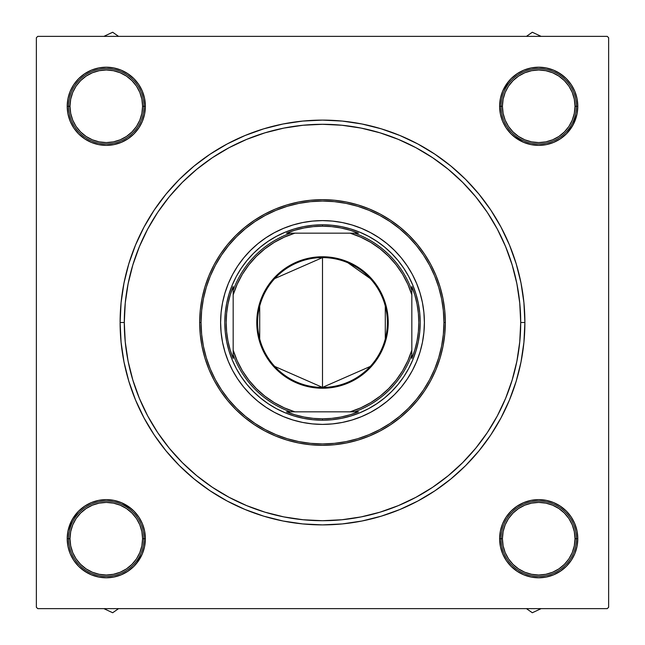 <?xml version="1.0" encoding="UTF-8"?>
<svg xmlns="http://www.w3.org/2000/svg" width="645" height="645" viewBox="0 0 645 645"><rect width="100%" height="100%" fill="white"/><g stroke="black" fill="none" stroke-linecap="round" stroke-linejoin="round"><path stroke-width="0.97" d="M506.212 84.576L502.6 91.332L506.212 84.576L502.6 91.332L500.383 98.661L499.625 106.288L501.028 106.288L499.625 106.288L500.383 113.915L502.6 121.244L506.212 128L511.074 133.926L517 138.788L523.756 142.4L531.085 144.617L538.712 145.375L546.339 144.617L553.668 142.4L560.424 138.788L566.35 133.926L571.204 128L574.816 121.244L577.041 113.915L577.791 106.288L576.396 106.288L577.791 106.288L577.041 98.661L574.816 91.332L571.204 84.576L566.35 78.65L560.424 73.796L553.668 70.184L546.339 67.959L538.712 67.209L531.085 67.959L523.756 70.184L517 73.796L511.074 78.65L506.212 84.576L502.6 91.332L500.383 98.661L499.625 106.288A39.079 39.079 0 0 1 538.712 67.209A39.079 39.079 0 0 1 577.791 106.288L577.041 98.661M577.791 538.712L576.396 538.712L577.791 538.712L577.041 531.085L574.816 523.756L571.204 517L566.35 511.074L560.424 506.212L553.668 502.6L546.339 500.383L538.712 499.625L531.085 500.383L523.756 502.6L517 506.212L511.074 511.074L506.212 517L502.6 523.756L500.383 531.085L499.625 538.712A39.079 39.079 0 0 1 538.712 499.625A39.079 39.079 0 0 1 577.791 538.712A39.079 39.079 0 0 1 538.712 577.791A39.079 39.079 0 0 1 499.625 538.712L500.383 546.339L502.6 553.668L506.212 560.424L511.074 566.35L517 571.204L523.756 574.816L531.085 577.041L538.712 577.791L546.339 577.041L553.668 574.816L560.424 571.204L566.35 566.35L571.204 560.424L574.816 553.668L577.041 546.339L577.791 538.712L577.041 546.339M499.625 538.712L500.383 546.339L499.625 538.712L501.028 538.712L499.625 538.712L500.383 546.339L502.6 553.668L506.212 560.424M145.375 538.712L143.972 538.712L145.375 538.712L144.617 531.085L142.4 523.756L138.788 517L133.926 511.074L128 506.212L121.244 502.6L113.915 500.383L106.288 499.625L98.661 500.383L91.332 502.6L84.576 506.212L78.65 511.074L73.796 517L70.184 523.756L67.959 531.085L67.209 538.712A39.079 39.079 0 0 1 106.288 499.625A39.079 39.079 0 0 1 145.375 538.712A39.079 39.079 0 0 1 106.288 577.791A39.079 39.079 0 0 1 67.209 538.712L67.959 546.339L70.184 553.668L73.796 560.424L78.65 566.35L84.576 571.204L91.332 574.816L98.661 577.041L106.288 577.791L113.915 577.041L121.244 574.816L128 571.204L133.926 566.35L138.788 560.424L142.4 553.668L144.617 546.339L145.375 538.712L144.617 546.339L145.375 538.712L144.617 546.339L142.4 553.668L144.617 546.339L142.4 553.668L138.788 560.424M67.209 538.712L68.604 538.712L67.209 538.712L67.959 546.339M67.959 98.661L67.209 106.288L67.959 98.661L67.209 106.288L68.604 106.288L67.209 106.288L67.959 113.915L70.184 121.244L73.796 128L78.65 133.926L84.576 138.788L91.332 142.4L98.661 144.617L106.288 145.375L113.915 144.617L121.244 142.4L128 138.788L133.926 133.926L138.788 128L142.4 121.244L144.617 113.915L145.375 106.288L143.972 106.288L145.375 106.288L144.617 98.661L142.4 91.332L138.788 84.576L133.926 78.65L128 73.796L121.244 70.184L113.915 67.959L106.288 67.209L98.661 67.959L91.332 70.184L84.576 73.796L78.65 78.65L73.796 84.576L70.184 91.332L67.959 98.661L67.209 106.288A39.079 39.079 0 0 1 106.288 67.209A39.079 39.079 0 0 1 145.375 106.288L144.617 98.661L142.4 91.332L138.788 84.576M524.893 322.5L520.709 322.5L524.893 322.5L523.917 302.658L521.007 283.018L516.177 263.749L509.486 245.044L500.996 227.096L490.781 210.06L478.953 194.105L465.617 179.383L450.895 166.047L434.94 154.22L417.904 144.004L399.956 135.515L381.251 128.823L361.982 123.993L342.342 121.083L322.5 120.107L302.658 121.083L283.018 123.993L263.749 128.823L245.044 135.515L227.096 144.004L210.06 154.22L194.105 166.047L179.383 179.383L166.047 194.105L154.22 210.06L144.004 227.096L135.515 245.044L128.823 263.749L123.993 283.018L121.083 302.658L120.107 322.5A202.393 202.393 0 0 1 322.5 120.107A202.393 202.393 0 0 1 524.893 322.5A202.393 202.393 0 0 1 322.5 524.893A202.393 202.393 0 0 1 120.107 322.5L121.083 342.342L123.993 361.982L128.823 381.251L135.515 399.956L144.004 417.904L154.22 434.94L166.047 450.895L179.383 465.617L194.105 478.953L210.06 490.781L227.096 500.996L245.044 509.486L263.749 516.177L283.018 521.007L302.658 523.917L322.5 524.893L342.342 523.917L361.982 521.007L381.251 516.177L399.956 509.486L417.904 500.996L434.94 490.781L450.895 478.953L465.617 465.617L478.953 450.895L490.781 434.94L500.996 417.904L509.486 399.956L516.177 381.251L521.007 361.982L523.917 342.342L524.893 322.5M124.291 322.5L120.107 322.5L124.291 322.5A198.209 198.209 0 0 1 322.5 124.291A198.209 198.209 0 0 1 520.709 322.5A198.209 198.209 0 0 1 322.5 520.709A198.209 198.209 0 0 1 124.291 322.5L125.251 341.931L128.105 361.168L132.83 380.034L139.385 398.352L147.697 415.936L157.694 432.618L169.288 448.243L182.35 462.65L196.757 475.712L212.382 487.306L229.064 497.303L246.648 505.615L264.966 512.17L283.832 516.895L303.069 519.749L322.5 520.709L341.931 519.749L361.168 516.895L380.034 512.17L398.352 505.615L415.936 497.303L432.618 487.306L448.243 475.712L462.65 462.65L475.712 448.243L487.306 432.618L497.303 415.936L505.615 398.352L512.17 380.034L516.895 361.168L519.749 341.931L520.709 322.5L519.749 303.069L516.895 283.832L512.17 264.966L505.615 246.648L497.303 229.064L487.306 212.382L475.712 196.757L462.65 182.35L448.243 169.288L432.618 157.694L415.936 147.697L398.352 139.385L380.034 132.83L361.168 128.105L341.931 125.251L322.5 124.291L303.069 125.251L283.832 128.105L264.966 132.83L246.648 139.385L229.064 147.697L212.382 157.694L196.757 169.288L182.35 182.35L169.288 196.757L157.694 212.382L147.697 229.064L139.385 246.648L132.83 264.966L128.105 283.832L125.251 303.069L124.291 322.5M607.243 36.362L37.757 36.362L607.243 36.362L608.638 37.757L608.638 607.243L608.638 37.757L607.243 36.362M36.362 607.243L36.362 37.757L37.757 36.362L36.362 37.757L36.362 607.243L37.757 608.638L36.362 607.243M607.243 608.638L37.757 608.638L607.243 608.638L608.638 607.243L607.243 608.638M574.816 91.332L571.204 84.576M546.339 67.959L538.712 67.209M523.756 70.184L517 73.796M502.6 121.244L506.212 128M517 138.788L523.756 142.4M538.712 145.375L546.339 144.617L538.712 145.375L546.339 144.617L553.668 142.4L560.424 138.788M106.288 67.209L98.661 67.959M91.332 70.184L84.576 73.796M70.184 121.244L73.796 128M84.576 138.788L91.332 142.4L84.576 138.788L91.332 142.4L98.661 144.617L106.288 145.375M121.244 142.4L128 138.788M138.788 128L142.4 121.244M142.4 523.756L138.788 517M128 506.212L121.244 502.6M106.288 499.625L98.661 500.383L106.288 499.625L98.661 500.383L91.332 502.6L84.576 506.212M70.184 553.668L73.796 560.424M98.661 577.041L106.288 577.791M121.244 574.816L128 571.204M574.816 523.756L571.204 517M560.424 506.212L553.668 502.6L560.424 506.212L553.668 502.6L546.339 500.383L538.712 499.625M523.756 502.6L517 506.212M506.212 517L502.6 523.756M538.712 577.791L546.339 577.041M553.668 574.816L560.424 571.204M91.332 142.4L98.661 144.617L91.332 142.4M145.375 106.288L144.617 98.661L142.4 91.332L144.617 98.661L145.375 106.288A39.079 39.079 0 0 1 106.288 145.375A39.079 39.079 0 0 1 67.209 106.288M98.661 500.383L91.332 502.6L98.661 500.383M500.383 546.339L502.6 553.668L500.383 546.339M553.668 502.6L546.339 500.383L553.668 502.6M546.339 144.617L553.668 142.4L546.339 144.617M502.6 91.332L500.383 98.661L499.625 106.288L500.383 98.661L502.6 91.332M577.791 106.288A39.079 39.079 0 0 1 538.712 145.375A39.079 39.079 0 0 1 499.625 106.288M243.705 257.895A101.894 101.894 0 0 0 220.606 322.5A101.894 101.894 0 0 1 322.5 220.606A101.894 101.894 0 0 1 424.394 322.5A101.894 101.894 0 0 0 401.295 257.895M401.238 257.823A101.894 101.894 0 0 0 394.587 250.486M394.514 250.413A101.894 101.894 0 0 0 387.177 243.762M387.105 243.705A101.894 101.894 0 0 0 352.081 224.992L361.49 228.362L370.536 232.635L379.107 237.779L387.145 243.737L394.547 250.453L401.263 257.855L407.221 265.893L412.365 274.464L416.638 283.51L420.008 292.919L422.435 302.618L423.902 312.511L424.394 322.5L423.902 332.489L422.435 342.382L420.008 352.081L416.638 361.49L412.365 370.536L407.221 379.107L401.263 387.145L394.547 394.547L387.145 401.263L379.107 407.221L370.536 412.365L361.49 416.638L352.081 420.008L342.382 422.435L332.489 423.902L322.5 424.394L312.511 423.902L302.618 422.435L292.919 420.008L283.51 416.638L274.464 412.365L265.893 407.221L257.855 401.263L250.453 394.547L243.737 387.145L237.779 379.107L232.635 370.536L228.362 361.49L224.992 352.081L222.565 342.382L221.098 332.489L220.606 322.5L221.098 312.511L222.565 302.618L224.992 292.919L228.362 283.51L232.635 274.464L237.779 265.893L243.737 257.855L250.453 250.453L257.855 243.737L265.893 237.779L274.464 232.635L283.51 228.362L292.919 224.992A101.894 101.894 0 0 0 257.895 243.705M257.823 243.762A101.894 101.894 0 0 0 250.486 250.413M250.413 250.486A101.894 101.894 0 0 0 243.762 257.823M445.332 322.5L443.937 322.5A121.437 121.437 0 0 1 322.5 443.937A121.437 121.437 0 0 1 201.063 322.5L199.668 322.5A122.832 122.832 0 0 0 322.5 445.332A122.832 122.832 0 0 0 445.332 322.5A122.832 122.832 0 0 1 322.5 445.332A122.832 122.832 0 0 1 199.668 322.5L200.256 310.463L202.03 298.538L204.957 286.848L209.02 275.496L214.172 264.595L220.372 254.259L227.548 244.576L235.643 235.643L244.576 227.548L254.259 220.372L264.595 214.172L275.496 209.02L286.848 204.957L298.538 202.03L310.463 200.256L322.5 199.668L334.537 200.256L346.462 202.03L358.152 204.957L369.504 209.02L380.405 214.172L390.741 220.372L400.424 227.548L409.357 235.643L417.452 244.576L424.628 254.259L430.828 264.595L435.98 275.496L440.043 286.848L442.97 298.538L444.744 310.463L445.332 322.5L444.744 334.537L442.97 346.462L440.043 358.152L435.98 369.504L430.828 380.405L424.628 390.741L417.452 400.424L409.357 409.357L400.424 417.452L390.741 424.628L380.405 430.828L369.504 435.98L358.152 440.043L346.462 442.97L334.537 444.744L322.5 445.332L310.463 444.744L298.538 442.97L286.848 440.043L275.496 435.98L264.595 430.828L254.259 424.628L244.576 417.452L235.643 409.357L227.548 400.424L220.372 390.741L214.172 380.405L209.02 369.504L204.957 358.152L202.03 346.462L200.256 334.537L199.668 322.5A122.832 122.832 0 0 1 322.5 199.668A122.832 122.832 0 0 1 445.332 322.5A122.832 122.832 0 0 0 322.5 199.668A122.832 122.832 0 0 0 199.668 322.5L201.063 322.5L201.651 334.4L203.401 346.188L206.295 357.749L210.31 368.972L215.406 379.744L221.533 389.967L228.628 399.537L236.634 408.366L245.463 416.372L255.033 423.467L265.256 429.594L276.028 434.69L287.251 438.705L298.812 441.599L310.6 443.349L322.5 443.937L334.4 443.349L346.188 441.599L357.749 438.705L368.972 434.69L379.744 429.594L389.967 423.467L399.537 416.372L408.366 408.366L416.372 399.537L423.467 389.967L429.594 379.744L434.69 368.972L438.705 357.749L441.599 346.188L443.349 334.4L443.937 322.5L443.349 310.6L441.599 298.812L438.705 287.251L434.69 276.028L429.594 265.256L423.467 255.033L416.372 245.463L408.366 236.634L399.537 228.628L389.967 221.533L379.744 215.406L368.972 210.31L357.749 206.295L346.188 203.401L334.4 201.651L322.5 201.063L310.6 201.651L298.812 203.401L287.251 206.295L276.028 210.31L265.256 215.406L255.033 221.533L245.463 228.628L236.634 236.634L228.628 245.463L221.533 255.033L215.406 265.256L210.31 276.028L206.295 287.251L203.401 298.812L201.651 310.6L201.063 322.5A121.437 121.437 0 0 1 322.5 201.063A121.437 121.437 0 0 1 443.937 322.5L445.332 322.5M512.17 264.966L505.615 246.648L512.17 264.966M264.966 132.83L246.648 139.385L264.966 132.83M132.83 380.034L139.385 398.352L132.83 380.034M380.034 512.17L398.352 505.615L380.034 512.17M448.243 475.712L462.65 462.65L448.243 475.712M419.734 332.078L418.331 341.56L416.001 350.864L412.768 359.894L408.672 368.561L403.738 376.785L398.03 384.485L391.588 391.588L384.485 398.03L376.785 403.738L368.561 408.672L359.894 412.768L350.864 416.001L341.56 418.331L332.078 419.734L322.5 420.209L312.922 419.734L303.44 418.331L294.136 416.001L285.106 412.768L276.439 408.672L268.215 403.738L260.516 398.03L253.412 391.588L246.971 384.485L241.262 376.785L236.328 368.561L232.232 359.894L228.999 350.864L226.669 341.56L225.266 332.078L224.791 322.5L225.266 312.922L226.669 303.44L228.999 294.136L232.232 285.106L236.328 276.439L241.262 268.215L246.971 260.516L253.412 253.412L260.516 246.971L268.215 241.262L276.439 236.328L285.106 232.232L294.136 228.999L303.44 226.669L312.922 225.266L322.5 224.791L332.078 225.266L341.56 226.669L350.864 228.999L359.894 232.232L368.561 236.328L376.785 241.262L384.485 246.971L391.588 253.412L398.03 260.516L403.738 268.215L408.672 276.439L412.768 285.106L416.001 294.136L418.331 303.44L419.734 312.922L420.209 322.5L419.734 332.078L418.331 341.56M292.919 224.992L302.618 222.565L312.511 221.098L322.5 220.606L332.489 221.098L342.382 222.565L352.081 224.992M225.266 312.922L226.669 303.44M241.262 268.215L246.971 260.516M332.078 225.266L341.56 226.669M376.785 241.262L384.485 246.971M403.738 376.785L398.03 384.485M312.922 419.734L303.44 418.331M268.215 403.738L260.516 398.03M401.295 387.105A101.894 101.894 0 0 0 424.394 322.5A101.894 101.894 0 0 1 322.5 424.394A101.894 101.894 0 0 1 220.606 322.5A101.894 101.894 0 0 0 243.705 387.105M243.762 387.177A101.894 101.894 0 0 0 250.413 394.514M250.486 394.587A101.894 101.894 0 0 0 257.823 401.238M257.895 401.295A101.894 101.894 0 0 0 292.919 420.008M352.081 420.008A101.894 101.894 0 0 0 387.105 401.295M387.177 401.238A101.894 101.894 0 0 0 394.514 394.587M394.587 394.514A101.894 101.894 0 0 0 401.238 387.177M526.441 608.638L532.327 612.75L541.107 608.638L532.327 612.75L526.441 608.638M539.043 499.633L546.186 500.351M546.662 500.447L553.531 502.544M553.974 502.737L560.029 505.954L566.237 510.969M566.584 511.316L571.123 516.879M570.946 516.605L574.76 523.619M574.639 523.321L577.017 530.932M577.106 531.416L577.557 534.391M577.557 534.407L577.791 538.559M577.791 539.043L577.654 542.034M576.977 546.662L574.88 553.523M574.687 553.974L571.47 560.029L566.455 566.237M566.108 566.584L563.891 568.6M563.867 568.624L560.545 571.123M560.819 570.946L553.805 574.76M553.362 574.945L546.484 577.017M546.009 577.106L543.034 577.557M543.017 577.557L538.865 577.791M538.381 577.791L531.238 577.073M530.754 576.977L523.893 574.88M523.45 574.687L517.395 571.47L511.187 566.455M510.84 566.108L508.824 563.891M508.8 563.867L506.301 560.545M506.478 560.819L502.665 553.805M502.786 554.103L500.407 546.484M500.472 546.799L499.633 538.865M499.633 538.381L499.77 535.39M500.447 530.754L502.544 523.893M502.737 523.45L505.954 517.395L510.969 511.187M511.316 510.84L513.533 508.824M513.557 508.8L516.879 506.293M516.605 506.478L523.619 502.665M523.321 502.786L530.94 500.407M531.416 500.318L534.391 499.867M534.407 499.867L538.559 499.633M545.872 500.294L542.074 499.77M531.553 577.13L535.35 577.654M537.527 608.638A69.942 69.942 0 0 0 539.897 608.638L537.519 608.638M541.107 36.362L532.327 32.25L526.441 36.362L532.327 32.25L541.107 36.362M535.35 67.346L531.238 67.927M539.188 67.209L546.009 67.894M546.484 67.983L553.362 70.055M553.805 70.241L557.554 72.046L563.867 76.376M563.891 76.4L566.108 78.416M566.455 78.763L571.47 84.971L574.687 91.026M574.88 91.477L576.977 98.338M577.073 98.814L577.654 102.966M577.791 106.748L577.106 113.585M577.017 114.068L572.953 125.13L566.584 133.684M566.237 134.031L560.029 139.046L553.974 142.263M553.531 142.456L546.662 144.553M546.186 144.649L542.074 145.23M538.236 145.367L531.416 144.682M530.94 144.593L523.321 142.214L513.557 136.2M513.533 136.176L511.316 134.16M510.969 133.813L505.954 127.605L502.737 121.55M502.544 121.107L500.447 114.246M500.351 113.762L499.77 109.61M499.633 105.828L500.472 98.201L502.786 90.897L508.8 81.133M508.824 81.109L510.84 78.892M511.187 78.545L517.395 73.53L523.45 70.313M523.893 70.12L530.754 68.023M539.897 36.362A69.942 69.942 0 0 0 537.527 36.362A69.942 69.942 0 0 1 539.897 36.362M103.893 608.638L112.673 612.75L118.559 608.638L112.673 612.75L103.893 608.638M109.65 577.654L113.762 577.073M105.812 577.791L98.991 577.106M98.516 577.017L91.638 574.945M91.195 574.76L87.446 572.953L81.133 568.624M81.109 568.6L78.892 566.584M78.545 566.237L73.53 560.029L70.313 553.974M70.12 553.523L68.023 546.662M67.927 546.186L67.346 542.034M67.209 538.253L67.894 531.416M67.983 530.932L72.046 519.87L78.416 511.316M78.763 510.969L84.971 505.954L91.026 502.737M91.469 502.544L98.338 500.447M98.814 500.351L102.926 499.77M106.764 499.633L113.585 500.318M114.06 500.407L121.679 502.786L131.443 508.8M131.467 508.824L133.684 510.84M134.031 511.187L139.046 517.395L142.263 523.45M142.456 523.893L144.553 530.754M144.649 531.238L145.23 535.39M145.367 539.172L144.528 546.799L142.214 554.103L136.2 563.867M136.176 563.891L134.16 566.108M133.813 566.455L127.605 571.47L121.55 574.687M121.107 574.88L114.246 576.977M105.103 608.638A69.942 69.942 0 0 0 107.473 608.638A69.942 69.942 0 0 1 105.103 608.638M118.559 36.362L112.673 32.25L103.893 36.362L112.673 32.25L118.559 36.362M105.957 145.367L98.814 144.649M98.338 144.553L91.469 142.456M91.026 142.263L84.971 139.046L78.763 134.031M78.416 133.684L73.877 128.121M74.054 128.395L70.241 121.381M70.361 121.679L67.983 114.068M67.894 113.585L67.443 110.609M67.443 110.593L67.209 106.441M67.209 105.957L67.346 102.966M68.023 98.338L70.12 91.477M70.313 91.026L73.53 84.971L78.545 78.763M78.892 78.416L81.109 76.4M81.133 76.376L84.455 73.877M84.181 74.054L91.195 70.241M91.638 70.055L98.516 67.983M98.991 67.894L101.966 67.443M101.983 67.443L106.135 67.209M106.619 67.209L113.762 67.927M114.246 68.023L121.107 70.12M121.55 70.313L127.605 73.53L133.813 78.545M134.16 78.892L136.176 81.109M136.2 81.133L138.699 84.455M138.522 84.181L142.335 91.195M142.214 90.897L144.593 98.516M144.528 98.201L145.367 106.135M145.367 106.619L145.23 109.61M144.553 114.246L142.456 121.107M142.263 121.55L139.046 127.605L134.031 133.813M133.684 134.16L131.467 136.176M131.443 136.2L128.121 138.707M128.395 138.522L121.381 142.335M121.679 142.214L114.06 144.593M113.585 144.682L110.609 145.133M110.593 145.133L106.441 145.367M99.128 144.706L102.926 145.23M113.447 67.87L109.65 67.346M107.473 36.362A69.942 69.942 0 0 0 105.103 36.362L107.481 36.362M576.396 538.712L575.001 538.712A36.289 36.289 0 0 1 538.712 575.001A36.289 36.289 0 0 1 502.423 538.712L501.028 538.712A37.684 37.684 0 0 0 538.712 576.396A37.684 37.684 0 0 0 576.396 538.712A37.684 37.684 0 0 1 538.712 576.396A37.684 37.684 0 0 1 501.028 538.712A37.684 37.684 0 0 1 538.712 501.028A37.684 37.684 0 0 1 576.396 538.712A37.684 37.684 0 0 0 538.712 501.028A37.684 37.684 0 0 0 501.028 538.712L502.423 538.712L503.116 531.633L505.18 524.82L508.534 518.548L513.049 513.049L518.548 508.534L524.82 505.18L531.633 503.116L538.712 502.423L545.791 503.116L552.604 505.18L558.876 508.534L564.375 513.049L568.89 518.548L572.244 524.82L574.308 531.633L575.001 538.712L574.308 545.791L572.244 552.604L568.89 558.876L564.375 564.375L558.876 568.89L552.604 572.244L545.791 574.308L538.712 575.001L531.633 574.308L524.82 572.244L518.548 568.89L513.049 564.375L508.534 558.876L505.18 552.604L503.116 545.791L502.423 538.712A36.289 36.289 0 0 1 538.712 502.423A36.289 36.289 0 0 1 575.001 538.712L576.396 538.712M568.89 558.876L564.375 564.375M518.548 568.89L513.049 564.375M508.534 518.548L513.049 513.049M558.876 508.534L564.375 513.049M143.972 538.712L142.577 538.712A36.289 36.289 0 0 1 106.288 575.001A36.289 36.289 0 0 1 69.999 538.712L68.604 538.712A37.684 37.684 0 0 0 106.288 576.396A37.684 37.684 0 0 0 143.972 538.712A37.684 37.684 0 0 1 106.288 576.396A37.684 37.684 0 0 1 68.604 538.712A37.684 37.684 0 0 1 106.288 501.028A37.684 37.684 0 0 1 143.972 538.712A37.684 37.684 0 0 0 106.288 501.028A37.684 37.684 0 0 0 68.604 538.712L69.999 538.712L70.692 545.791L72.756 552.604L76.11 558.876L80.625 564.375L86.124 568.89L92.396 572.244L99.209 574.308L106.288 575.001L113.367 574.308L120.18 572.244L126.452 568.89L131.951 564.375L136.466 558.876L139.82 552.604L141.884 545.791L142.577 538.712L141.884 531.633L139.82 524.82L136.466 518.548L131.951 513.049L126.452 508.534L120.18 505.18L113.367 503.116L106.288 502.423L99.209 503.116L92.396 505.18L86.124 508.534L80.625 513.049L76.11 518.548L72.756 524.82L70.692 531.633L69.999 538.712A36.289 36.289 0 0 1 106.288 502.423A36.289 36.289 0 0 1 142.577 538.712L143.972 538.712M76.11 558.876L80.625 564.375M126.452 568.89L131.951 564.375M136.466 518.548L131.951 513.049M86.124 508.534L80.625 513.049M501.028 106.288L502.423 106.288A36.289 36.289 0 0 1 538.712 69.999A36.289 36.289 0 0 1 575.001 106.288L576.396 106.288A37.684 37.684 0 0 0 538.712 68.604A37.684 37.684 0 0 0 501.028 106.288A37.684 37.684 0 0 1 538.712 68.604A37.684 37.684 0 0 1 576.396 106.288A37.684 37.684 0 0 1 538.712 143.972A37.684 37.684 0 0 1 501.028 106.288A37.684 37.684 0 0 0 538.712 143.972A37.684 37.684 0 0 0 576.396 106.288L575.001 106.288L574.308 99.209L572.244 92.396L568.89 86.124L564.375 80.625L558.876 76.11L552.604 72.756L545.791 70.692L538.712 69.999L531.633 70.692L524.82 72.756L518.548 76.11L513.049 80.625L508.534 86.124L505.18 92.396L503.116 99.209L502.423 106.288L503.116 113.367L505.18 120.18L508.534 126.452L513.049 131.951L518.548 136.466L524.82 139.82L531.633 141.884L538.712 142.577L545.791 141.884L552.604 139.82L558.876 136.466L564.375 131.951L568.89 126.452L572.244 120.18L574.308 113.367L575.001 106.288A36.289 36.289 0 0 1 538.712 142.577A36.289 36.289 0 0 1 502.423 106.288L501.028 106.288M568.89 86.124L564.375 80.625M518.548 76.11L513.049 80.625M508.534 126.452L513.049 131.951M558.876 136.466L564.375 131.951M68.604 106.288L69.999 106.288A36.289 36.289 0 0 1 106.288 69.999A36.289 36.289 0 0 1 142.577 106.288L143.972 106.288A37.684 37.684 0 0 0 106.288 68.604A37.684 37.684 0 0 0 68.604 106.288A37.684 37.684 0 0 1 106.288 68.604A37.684 37.684 0 0 1 143.972 106.288A37.684 37.684 0 0 1 106.288 143.972A37.684 37.684 0 0 1 68.604 106.288A37.684 37.684 0 0 0 106.288 143.972A37.684 37.684 0 0 0 143.972 106.288L142.577 106.288L141.884 113.367L139.82 120.18L136.466 126.452L131.951 131.951L126.452 136.466L120.18 139.82L113.367 141.884L106.288 142.577L99.209 141.884L92.396 139.82L86.124 136.466L80.625 131.951L76.11 126.452L72.756 120.18L70.692 113.367L69.999 106.288L70.692 99.209L72.756 92.396L76.11 86.124L80.625 80.625L86.124 76.11L92.396 72.756L99.209 70.692L106.288 69.999L113.367 70.692L120.18 72.756L126.452 76.11L131.951 80.625L136.466 86.124L139.82 92.396L141.884 99.209L142.577 106.288A36.289 36.289 0 0 1 106.288 142.577A36.289 36.289 0 0 1 69.999 106.288L68.604 106.288M76.11 86.124L80.625 80.625M126.452 76.11L131.951 80.625M136.466 126.452L131.951 131.951M86.124 136.466L80.625 131.951M370.278 366.433L322.5 387.403A64.903 64.903 0 0 0 387.403 322.5A64.903 64.903 0 0 0 322.5 257.597L322.5 256.758A65.742 65.742 0 0 1 388.242 322.5A65.742 65.742 0 0 1 322.5 388.242L322.5 257.597A64.903 64.903 0 0 1 387.403 322.5A64.903 64.903 0 0 1 322.5 387.403L274.722 366.433M347.953 262.797L370.278 278.567M385.299 306.109L385.299 338.891M290.427 233.167L286.509 233.167A96.315 96.315 0 0 1 322.5 226.185L322.5 224.791A97.709 97.709 0 0 0 224.791 322.5A97.709 97.709 0 0 0 322.5 420.209L322.5 418.815A96.315 96.315 0 0 1 286.509 411.833L358.491 411.833A96.315 96.315 0 0 1 322.5 418.815L331.707 418.371L340.834 417.049L349.792 414.864L358.491 411.833L354.573 411.833A94.912 94.912 0 0 0 411.833 354.573L411.833 286.509A96.315 96.315 0 0 1 411.833 358.491L414.864 349.792L417.049 340.834L418.371 331.707L418.815 322.5L418.371 313.293L417.049 304.166L414.864 295.208L411.833 286.509L411.833 290.427A94.912 94.912 0 0 0 354.573 233.167L286.509 233.167L295.208 230.136L304.166 227.951L313.293 226.629L322.5 226.185A96.315 96.315 0 0 1 358.491 233.167L349.792 230.136L340.834 227.951L331.707 226.629L322.5 226.185L322.5 224.791A97.709 97.709 0 0 1 420.209 322.5A97.709 97.709 0 0 1 322.5 420.209A97.709 97.709 0 0 1 224.791 322.5A97.709 97.709 0 0 1 322.5 224.791A97.709 97.709 0 0 1 420.209 322.5A97.709 97.709 0 0 1 322.5 420.209L322.5 418.815L313.293 418.371L304.166 417.049L295.208 414.864L286.509 411.833L290.427 411.833A94.912 94.912 0 0 1 233.167 354.573L233.167 358.491A96.315 96.315 0 0 1 233.167 286.509L233.167 358.491L230.136 349.792L227.951 340.834L226.629 331.707L226.185 322.5L226.629 313.293L227.951 304.166L230.136 295.208L233.167 286.509L233.167 290.427A94.912 94.912 0 0 1 290.427 233.167A94.912 94.912 0 0 0 233.167 290.427L233.167 350.171L237.175 360.773L242.423 370.811L248.857 380.147L256.371 388.629L264.853 396.143L274.19 402.577L284.227 407.825L294.829 411.833L350.171 411.833L360.773 407.825L370.811 402.577L380.147 396.143L388.629 388.629L396.143 380.147L402.577 370.811L407.825 360.773L411.833 350.171L411.833 294.829L407.825 284.227L402.577 274.19L396.143 264.853L388.629 256.371L380.147 248.857L370.811 242.423L360.773 237.175L350.171 233.167L294.829 233.167L284.227 237.175L274.19 242.423L264.853 248.857L256.371 256.371L248.857 264.853L242.423 274.19L237.175 284.227L233.167 294.829A93.517 93.517 0 0 1 294.829 233.167L290.427 233.167M368.561 236.328L371.214 237.803M407.632 274.552L408.672 276.439M408.672 368.561L407.197 371.214M370.448 407.632L368.561 408.672M276.439 408.672L273.786 407.197M237.368 370.448L236.328 368.561M236.328 276.439L237.803 273.786M274.552 237.368L276.439 236.328M411.833 358.491L411.833 354.573A94.912 94.912 0 0 1 354.573 411.833L350.171 411.833A93.517 93.517 0 0 0 411.833 350.171L411.833 358.491M358.491 233.167L354.573 233.167A94.912 94.912 0 0 1 411.833 290.427L411.833 294.829A93.517 93.517 0 0 0 350.171 233.167L358.491 233.167M322.5 256.758L335.327 258.024L347.655 261.765L359.023 267.836L368.988 276.012L377.164 285.977L383.235 297.345L386.976 309.673L388.242 322.5L387.927 328.942L385.412 341.584L380.477 353.492L377.164 359.023L368.988 368.988L359.023 377.164L353.492 380.477L341.584 385.412L328.942 387.927L316.058 387.927L303.416 385.412L297.345 383.235L285.977 377.164L276.012 368.988L271.682 364.207L264.523 353.492L259.588 341.584L258.024 335.327L257.073 328.942L257.073 316.058L259.588 303.416L264.523 291.508L267.836 285.977L276.012 276.012L285.977 267.836L297.345 261.765L309.673 258.024L322.5 256.758L322.5 387.403A64.903 64.903 0 0 1 257.597 322.5A64.903 64.903 0 0 1 322.5 257.597A64.903 64.903 0 0 0 257.597 322.5A64.903 64.903 0 0 0 322.5 387.403L322.5 388.242A65.742 65.742 0 0 1 256.758 322.5A65.742 65.742 0 0 1 322.5 256.758M259.701 338.891L259.701 306.109M274.722 278.567L322.5 257.597M233.167 354.573A94.912 94.912 0 0 0 290.427 411.833L294.829 411.833A93.517 93.517 0 0 1 233.167 350.171L233.167 354.573"/></g></svg>
